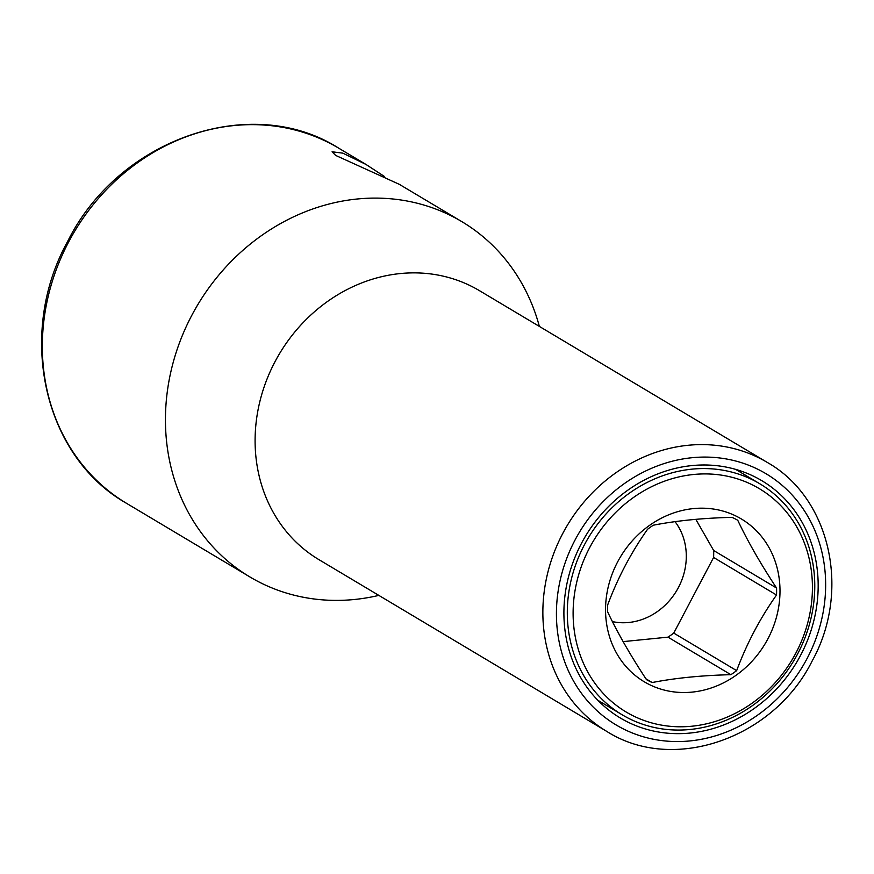 <?xml version="1.0" encoding="UTF-8"?>
<svg xmlns="http://www.w3.org/2000/svg" width="874" height="874" viewBox="0 0 874 874"><rect width="100%" height="100%" fill="white"/><g stroke="black" fill="none" stroke-linecap="round" stroke-linejoin="round"><path stroke-width="1.31" d="M628.351 718.21A134.454 119.694 120.8 0 0 795.821 657.204A134.454 119.694 120.8 0 0 759.943 483.857A134.454 119.694 120.8 0 0 753.727 480.416A134.454 119.694 120.8 0 0 586.257 541.432A134.454 119.694 120.8 0 0 622.135 714.768A134.454 119.694 120.8 0 0 628.351 718.21M632.153 715.325A130.018 115.75 120.8 0 0 795.941 652.944A130.018 115.75 120.8 0 0 753.388 485.376A130.018 115.75 120.8 0 0 589.6 547.758A130.018 115.75 120.8 0 0 632.153 715.325M736.968 516.534A94.785 84.374 -59.2 0 1 767.984 638.686A94.785 84.374 -59.2 0 1 648.584 684.167A94.785 84.374 -59.2 0 1 617.568 562.015A94.785 84.374 -59.2 0 1 736.968 516.534M652.179 682.539C675.252 678.038 701.483 675.416 730.893 674.684A91.825 81.752 120.8 0 0 736.651 670.631C746.767 643.537 760.063 618.322 776.527 595.008A91.825 81.752 120.8 0 0 776.571 588.038C760.456 563.555 747.51 540.962 737.743 520.27A91.825 81.752 120.8 0 0 734.914 518.752A91.825 81.752 120.8 0 0 732.03 517.353C702.62 518.085 676.389 520.707 653.326 525.208A91.825 81.752 120.8 0 0 647.558 529.273C631.104 552.587 617.809 577.79 607.692 604.895A91.825 81.752 120.8 0 0 607.638 611.866C617.415 632.558 630.351 655.15 646.465 679.633A91.825 81.752 120.8 0 0 649.295 681.152A91.825 81.752 120.8 0 0 652.179 682.539L645.941 678.814M776.571 588.038L713.665 550.5L695.813 519.342M776.527 595.008L713.61 557.459A91.825 81.752 120.8 0 0 713.665 550.5M736.651 670.631L673.745 633.093L713.61 557.459M730.893 674.684L667.976 637.146A91.825 81.752 120.8 0 0 673.745 633.093M623.129 641.625L667.976 637.146M612.423 621.6A62.054 55.248 120.8 0 0 678.432 587.503A62.054 55.248 120.8 0 0 675.034 521.658M539.367 326.417A206.854 184.141 120.8 0 0 461.811 221.625L399.287 184.316L335.649 155.408L332.076 151.781L342.881 153.158L365.966 164.432L384.615 176.603M461.811 221.625A206.854 184.141 120.8 0 0 191.668 315.59A206.854 184.141 120.8 0 0 249.8 576.884A206.854 184.141 120.8 0 0 378.846 595.391M800.66 655.194A138.147 122.983 120.8 0 0 761.833 480.689A138.147 122.983 120.8 0 0 581.418 543.442A138.147 122.983 120.8 0 0 620.245 717.947A138.147 122.983 120.8 0 0 800.66 655.194M338.697 148.165C251.373 92.425 118.46 138.802 67.615 241.486C16.311 333.923 43.46 456.567 126.697 503.424A206.854 184.141 -59.2 0 1 68.565 242.12A206.854 184.141 -59.2 0 1 338.697 148.165L365.966 164.432M767.252 462.412L479.487 290.681A156.621 139.425 120.8 0 0 274.949 361.825A156.621 139.425 120.8 0 0 318.966 559.666L606.731 731.385C673.067 773.698 773.763 738.563 812.208 660.886C851.036 590.955 830.464 498.016 767.252 462.412A156.621 139.425 120.8 0 0 562.714 533.555A156.621 139.425 120.8 0 0 606.731 731.385M807.106 658.483A146.275 130.215 120.8 0 0 759.233 469.972A146.275 130.215 120.8 0 0 574.972 540.154A146.275 130.215 120.8 0 0 622.845 728.665A146.275 130.215 120.8 0 0 807.106 658.483M735.679 469.382L759.943 483.857M597.882 700.293L622.135 714.768M126.697 503.424L249.8 576.884"/></g></svg>
